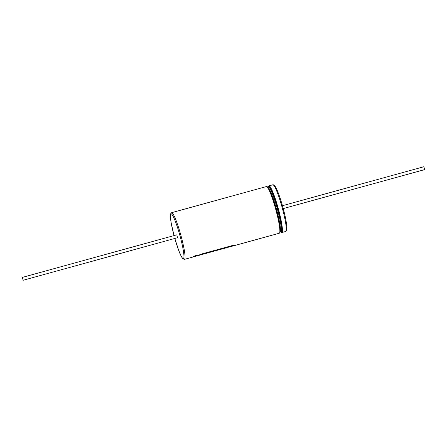 <?xml version="1.0" encoding="UTF-8"?>
<svg xmlns="http://www.w3.org/2000/svg" width="447" height="447" viewBox="0 0 447 447"><rect width="100%" height="100%" fill="white"/><g stroke="black" fill="none" stroke-linecap="round" stroke-linejoin="round"><path stroke-width="0.67" d="M198.932 255.371L202.485 253.762L195.942 256.137L197.239 255.209L194.875 255.863L192.607 257.114M203.553 254.058L207.967 252.885L205.005 253.605L205.586 253.237L209.928 251.711L203.793 253.404L201.524 254.656M203.882 254.008L208.559 252.589M218.052 250.074L220.555 248.783L216.912 249.784L213.409 251.382L214.292 250.51L210.755 251.482L208.486 252.739M214.281 250.476L213.605 251.337M218.287 250.035L219.578 249.694M230.11 246.75L234.887 244.833L221.556 248.504L219.287 249.761M230.345 246.71L279.263 233.239A24.211 2.95 -105.4 0 0 275.771 209.47A24.211 2.95 -105.4 0 0 266.485 186.555A24.211 2.95 -105.4 0 0 266.401 186.567L171.598 212.694A24.211 2.95 74.6 0 1 171.687 212.683A24.211 2.95 74.6 0 1 180.968 235.597A24.211 2.95 74.6 0 1 184.46 259.372L182.901 258.824L181.292 256.399L178.649 250.253L174.827 238.458A23.311 2.838 -105.4 0 0 183.281 258.757A23.311 2.838 -105.4 0 0 180.096 236.184A23.311 2.838 -105.4 0 0 171.061 213.783A23.311 2.838 -105.4 0 0 174.045 235.586L171.24 223.299L170.396 216.94L170.542 213.957L171.598 212.694M221.315 249.163L229.68 246.599L227.981 247.364M214.599 251.03L216.465 250.549M210.23 252.231L211.755 251.845M194.959 256.427L197.043 255.684M194.73 256.505L196.244 256.12M221.645 249.113L226.322 247.694M214.962 250.951L218.136 249.644L216.18 250.616M210.47 252.192L212.414 251.231L211.627 251.873M23.138 280.263L22.356 277.391L23.138 280.263L177.565 237.703L176.772 234.837M218.281 250.002L220.544 248.75M214.951 250.918L218.136 249.644M210.459 252.158L212.414 251.231M282.465 205.704L423.862 166.737L424.644 169.609L283.258 208.576M230.339 246.677L234.876 244.8M221.634 249.074L222.159 248.934M222.768 248.705L229.68 246.599M203.877 253.969L204.391 253.829M205.005 253.605L209.917 251.678M198.3 255.505L202.474 253.728M195.942 256.137L197.228 255.176M195.82 256.153L196.429 256.025M194.965 256.466L196.434 256.058M267.082 186.868A23.758 2.894 74.6 0 1 276.05 209.017A23.758 2.894 74.6 0 1 279.699 232.63M280.057 232.094L280.738 231.904A23.311 2.838 -105.4 0 0 277.375 209.012A23.311 2.838 -105.4 0 0 268.435 186.947A23.311 2.838 -105.4 0 0 268.351 186.958L268.368 186.952M280.632 231.937A23.758 2.894 -105.4 0 0 281.202 232.233A23.758 2.894 -105.4 0 0 277.956 209.23A23.758 2.894 -105.4 0 0 268.748 186.393A23.758 2.894 -105.4 0 0 268.245 186.986M272.832 184.795L273.128 184.751C274.028 185.125 273.843 184.103 276.022 187.801C279.135 194.261 282.085 203.357 284.868 215.08C286.695 223.55 287.326 228.59 286.75 230.211L285.7 231.468A24.211 2.95 -105.4 0 0 282.202 207.699A24.211 2.95 -105.4 0 0 272.921 184.779A24.211 2.95 -105.4 0 0 272.832 184.795L268.971 185.857A24.211 2.95 74.6 0 1 269.06 185.846A24.211 2.95 74.6 0 1 278.341 208.76A24.211 2.95 74.6 0 1 281.839 232.535L280.565 231.954M267.719 187.204A23.311 2.838 74.6 0 1 276.425 208.911A23.311 2.838 74.6 0 1 280.073 232.015M274.011 185.41A23.311 2.838 74.6 0 1 283.046 207.81A23.311 2.838 74.6 0 1 286.231 230.378M279.263 233.239L280.018 232.267C280.504 229.585 279.693 223.835 277.604 215.007C275.112 204.944 272.497 196.842 269.753 190.701C267.133 185.522 267.138 186.93 266.591 186.539L266.401 186.567M208.777 252.667L204.167 253.941M201.809 254.589L198.731 255.438M192.892 257.047L184.46 259.372M228.266 247.297L221.93 249.04M218.566 249.934L216.968 250.376M215.404 250.806L214.61 251.024M213.526 251.32L211.967 251.75M210.744 252.091L209.28 252.494M285.7 231.468L281.839 232.535M268.351 186.958L267.669 187.148M230.624 246.61L228.775 247.118M221.924 249.007L220.08 249.515M204.162 253.902L202.312 254.41M198.356 255.505L196.239 256.086M195.244 256.36L193.395 256.869M22.35 277.397L176.777 234.831M268.178 187.008L268.971 185.857"/></g></svg>
